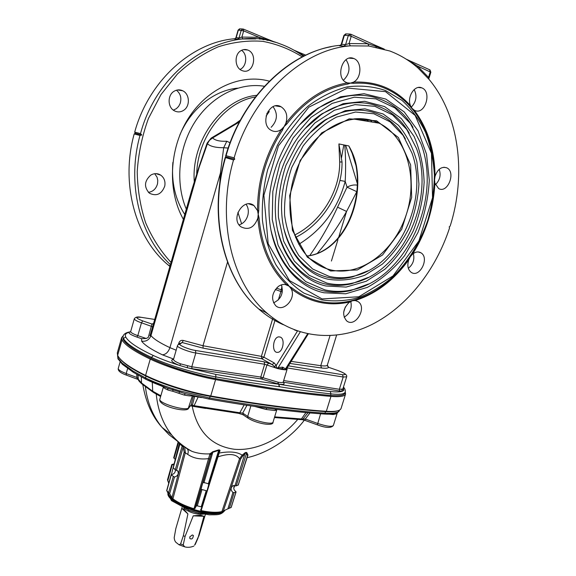 <?xml version="1.0" encoding="UTF-8"?>
<svg xmlns="http://www.w3.org/2000/svg" width="576" height="576" viewBox="0 0 576 576"><rect width="100%" height="100%" fill="white"/><g stroke="black" fill="none" stroke-linecap="round" stroke-linejoin="round"><path stroke-width="0.86" d="M294.566 235.087C320.681 222.142 340.106 191.585 339.696 161.935L338.904 143.935L342.036 162.043C342.482 192.665 322.423 224.222 295.495 237.463M339.696 161.935L342.036 162.043M352.987 155.117L348.84 145.937C352.483 152.122 354.996 158.717 356.386 165.715C363.816 206.928 341.042 252.338 307.26 256.032M348.84 145.937L338.904 143.935M356.004 165.6L356.386 165.715M237.629 88.15C214.085 90.302 190.613 109.008 179.726 135.281M172.879 162.403C171.274 182.225 175.241 199.584 184.774 214.474M148.414 192.362C153.144 191.621 156.19 188.712 157.558 183.629L157.766 180.353L157.061 177.228L154.721 173.707M150.775 175.111C144.281 181.008 143.82 187.034 149.393 193.198C156.506 196.582 161.633 194.22 164.758 186.106C165.55 181.462 164.232 177.826 160.812 175.19C157.608 173.16 154.26 173.138 150.775 175.111M174.269 91.152C167.306 94.925 167.458 107.474 174.449 110.837C177.703 112.457 180.864 112.226 183.924 110.138C190.361 105.847 189.634 93.859 182.714 90.778C179.878 89.453 177.07 89.575 174.269 91.152M240.919 50.674C233.957 54.482 234.734 68.026 241.985 70.567L242.856 70.87C253.505 74.398 258.286 53.482 247.608 49.99C245.326 49.169 243.094 49.399 240.919 50.674M240.415 120.089L235.728 123.473M266.702 113.983L269.287 111.557L266.083 116.071M341.453 158.069L343.8 144.922M241.618 223.862L237.924 212.342M344.758 145.116C345.722 156.377 345.866 168.48 345.19 181.411L339.941 180.425M356.861 191.023L356.602 191.578L347.04 187.157C350.654 185.256 354.053 184.586 357.25 185.148M356.796 191.686L346.572 211.45L337.543 207.173L347.04 187.157L345.19 181.411C337.716 208.858 322.25 229.817 298.778 244.296M338.573 237.622L346.572 211.45C338.191 226.469 328.435 240.458 317.297 253.404M309.737 255.578C320.45 240.408 329.724 224.273 337.543 207.173M153.533 323.546L151.927 324.022L142.69 320.89C135.374 317.981 134.957 316.807 141.437 317.376L154.706 319.45M134.294 318.823L134.287 318.838C134.719 320.018 137.117 321.336 141.473 322.798L152.611 326.758M173.599 359.05L162.382 354.823C151.373 349.546 144.468 345.002 141.653 341.194L141.581 338.674L146.239 338.494L148.284 337.406L151.927 324.022L153.454 323.813M149.99 335.434L150.494 334.152L150.962 335.592C153.634 338.954 159.955 342.972 169.92 347.645L176.162 350.222M286.697 368.438L286.099 369.785L285.293 369.821L282.434 368.683L277.841 368.618L264.643 364.262L195.811 352.987C189.252 352.181 175.716 346.889 177.494 345.629L177.494 345.614M268.754 363.197L272.182 364.572L274.262 362.974L276.235 365.501L276.66 367.776L276.134 368.179L272.182 364.572L261.85 358.769L203.148 348.163L182.131 342.518L180.166 344.023L178.063 344.664L177.494 345.629L173.513 359.352C173.513 360.562 175.918 362.081 180.727 363.895L191.779 366.775L260.784 377.057L264.643 364.262L264.139 361.814L268.754 363.197L266.954 364.939L263.088 377.755L278.05 382.198L278.446 384.055L261.166 378.907L192.017 368.69L187.265 367.74L187.524 365.926M345.262 391.99L345.247 392.047C344.318 394.193 339.559 394.812 330.977 393.898C315.85 392.249 298.735 389.873 279.634 386.755L278.719 384.214L279.245 386.705C259.891 384.17 238.781 380.909 215.914 376.913L215.698 374.378L187.265 367.74L179.676 365.465L180.727 363.895M345.578 394.034C344.779 396.324 339.912 397.109 330.962 396.396C300.118 393.768 261.655 388.174 215.59 379.606C194.062 375.617 167.026 367.114 150.264 359.1C134.179 351.367 124.769 344.952 122.011 339.869L121.63 337.622L117.295 352.937L117.634 355.356C120.276 360.77 129.593 367.459 145.577 375.422C162.238 383.659 189.209 392.177 210.744 395.964C256.846 404.1 295.373 409.212 326.326 411.307C335.304 411.862 340.229 410.897 341.086 408.413L345.578 394.034L345.254 392.026L344.916 393.106C344.131 395.359 339.329 396.122 330.509 395.41C299.722 392.76 261.36 387.144 215.417 378.576L215.914 376.913C195.732 373.55 166.939 364.81 151.452 357.372C135.511 349.834 126.166 343.512 123.415 338.422L125.77 337.039C124.618 334.771 125.726 333.18 129.096 332.273L130.68 331.546C130.723 332.611 133.106 333.972 137.815 335.628L146.239 338.494M125.77 337.039C128.52 342 137.707 348.156 153.338 355.507C160.826 358.956 169.603 362.275 179.676 365.465C173.578 363.096 170.978 361.282 171.9 360.022L173.513 359.352M150.494 334.152L191.866 189.713L199.116 166.522L207.122 143.136L207.439 143.734L199.26 167.026L150.962 335.592C149.285 339.854 146.182 341.719 141.653 341.194M219.715 183.888L220.392 173.16L223.69 147.737C215.647 147.715 210.226 146.383 207.439 143.734L209.47 140.328L212.63 137.923L211.111 138.132L207.122 143.136M228.175 148.046L223.69 147.737L226.8 141.242L230.076 142.754M162.382 354.823C165.802 354.535 168.314 352.138 169.92 347.645L220.392 173.16L221.458 173.21M179.69 343.418L178.855 343.022C179.662 340.848 181.152 339.998 183.326 340.459L202.997 345.737L261.374 356.371L263.909 357.206L274.262 362.974M178.798 344.095L182.131 342.518L183.326 340.459M180.166 344.023C177.3 344.671 189.18 349.675 195.494 350.453L264.139 361.814M342.792 389.419L343.714 390.406L342.439 391.205C340.236 392.047 336.161 392.148 330.221 391.5C315.151 389.815 298.116 387.41 279.101 384.271L277.978 383.242L278.05 382.19C281.117 382.716 282.845 382.651 283.241 381.996L283.039 382.248M283.183 382.32C285.322 384.199 283.874 384.797 278.827 384.113L278.719 384.214C259.452 381.665 238.442 378.382 215.698 374.378M288.403 365.832L342.526 374.702C347.177 374.94 345.571 373.522 337.702 370.454L337.766 370.469C344.412 372.845 347.378 374.962 346.651 376.812L343.188 377.028L287.1 367.927M283.68 380.556L339.372 389.275L342.842 389.03L343.714 390.406L343.354 387.403M291.175 361.382L320.76 365.681C324.806 366.178 327.002 365.99 327.341 365.105L328.536 367.279C328.255 368.28 325.915 368.525 321.509 367.999L289.886 363.449M336.586 335.189L327.355 365.054M327.29 365.782L328.536 367.279L337.709 370.454L328.536 367.279M287.071 367.97L287.1 369.317L286.099 369.785L286.43 369M283.198 382.162L339.862 391.025L342.439 391.205L341.676 389.448M123.07 336.074L123.142 339.408L123.041 336.161C123.934 333.778 126.439 332.323 130.572 331.805M130.507 331.877L129.096 332.273C128.513 333.403 131.112 335.002 136.908 337.082L141.581 338.674M149.846 335.678L150.89 335.815M215.417 378.576C194.242 374.638 167.659 366.286 151.15 358.409C135.223 350.762 125.892 344.426 123.142 339.408M285.833 369.209L285.293 369.821L282.298 369.518L282.852 367.214L286.214 369.324M300.247 331.927L278.201 367.603L282.478 367.157L281.923 369.454L277.841 368.618L278.201 367.603L278.438 368.554M276.66 367.776L277.726 367.898M233.518 159.998C216.043 219.83 231.955 283.198 266.674 312.847C296.669 339.156 337.097 341.856 372.002 324.454C406.944 306.742 435.629 270.439 449.539 227.995L449.194 226.894L450.115 226.195C466.452 175.003 459.605 115.661 428.846 79.135L417.996 67.997C409.572 60.595 400.183 54.929 389.83 51.005L368.885 46.008L350.388 45.857C302.551 49.176 251.719 96.206 234.151 157.824L234.742 159.199L233.518 159.998L225.209 157.493L225.677 156.838L234.742 159.199M225.677 156.838L226.066 155.736L234.151 157.824M413.971 111.067L414.274 110.203L414.727 110.426C424.922 115.51 432.41 91.663 421.769 87.869C414.756 84.449 406.678 97.121 410.479 105.638L412.07 108.374L414.274 110.203C427.874 128.57 434.794 150.638 435.031 176.4L434.556 179.87L434.894 183.168L438.653 188.568C447.696 193.91 456.286 172.001 446.767 167.818C441.518 166.277 437.609 169.135 435.031 176.4L434.556 176.645C434.311 151.114 427.45 129.247 413.971 111.067L410.213 106.546C402.948 98.431 394.474 92.326 384.79 88.214C375.07 84.161 364.716 82.541 353.714 83.34L350.467 83.124L347.789 84.053C324.785 88.078 304.474 101.376 286.855 123.962L284.083 126.634L282.506 130.09C266.609 154.656 258.696 181.469 258.768 210.521L258.214 214.25L259.078 217.966C261.569 246.154 271.051 268.178 287.532 284.047L289.195 286.286L291.946 287.906C309.499 301.349 328.846 305.755 349.992 301.111L355.486 299.657C376.258 292.968 393.948 279.49 408.542 259.214L412.229 253.757C425.65 232.402 433.044 208.937 434.419 183.355L434.556 176.645M286.855 123.962L285.898 123.156C287.971 115.855 286.366 110.398 281.081 106.776C269.41 99.814 259.2 124.157 271.188 130.32C274.658 132.149 278.093 131.818 281.506 129.341L284.083 126.634L285.898 123.156C303.703 100.346 324.223 86.918 347.458 82.879L350.467 83.124L353.448 82.159C361.786 78.221 362.117 61.373 353.808 58.536C342.475 53.266 334.973 78.134 346.522 82.534L347.458 82.879L347.789 84.053M287.532 284.047L286.632 284.81C283.874 283.961 281.102 284.515 278.309 286.459C271.728 292.99 270.85 299.398 275.681 305.683C283.334 313.034 296.762 298.145 291.096 288.706L289.195 286.286L286.632 284.81C269.978 268.805 260.381 246.571 257.854 218.102L258.214 214.25L257.537 210.586L253.93 205.538C243.468 197.129 230.04 219.118 240.97 226.822C248.602 230.53 254.225 227.621 257.854 218.102L259.078 217.966M408.542 259.214L408.787 259.704C407.009 265.349 407.801 269.554 411.17 272.311C419.594 278.453 429.898 257.854 420.934 252.806C418.262 251.309 415.454 251.77 412.502 254.196L410.357 256.651L408.787 259.704C394.056 280.152 376.214 293.76 355.255 300.521L352.483 300.73L349.049 302.458C342.842 308.945 342.022 315.072 346.601 320.839C355.039 328.169 367.402 307.98 358.315 301.759L355.255 300.521L355.486 299.657M349.654 34.042L346.493 33.898L343.908 35.424L341.323 44.064L341.676 44.338L345.6 44.582L349.049 43.553L367.79 43.74L383.256 48.838M376.214 47.138L374.753 45.014L351 34.308M344.081 46.094L340.164 45.842L341.676 44.338L344.369 35.323L348.314 35.518L345.6 44.582L344.081 46.094L350.388 45.857L349.049 43.553L351.223 36.295L348.314 35.518L350.446 34.085L351.223 36.295L367.79 43.74L368.885 46.008M340.164 45.842C338.846 45.691 339.178 45.504 341.165 45.281M406.21 59.155L409.781 60.804L410.594 61.877L417.55 66.089L428.544 77.386L428.177 78.343M410.198 60.998L429.566 69.732L430.279 71.806L428.544 77.386L428.738 79.006M408.902 60.934L410.594 62.114M429.991 69.919L430.848 72.23L417.55 66.089L417.298 67.385M349.992 301.111L349.711 301.99C328.37 306.691 308.83 302.263 291.096 288.706L291.946 287.906M273.55 302.846C281.138 299.182 283.759 293.191 281.405 284.861M239.112 224.892C243.648 223.43 246.607 220.032 247.99 214.711C248.782 210.686 248.141 207.209 246.074 204.278M282.506 130.09L281.506 129.341C265.442 154.159 257.458 181.238 257.537 210.586L258.768 210.521M271.152 127.303C277.445 120.65 278.071 113.774 273.046 106.682M343.469 80.208C349.834 73.858 350.683 67.025 346.01 59.717M410.213 106.546L410.479 105.638C395.258 88.812 376.243 80.986 353.448 82.159L353.714 83.34M411.264 107.23C416.297 101.808 417.269 95.918 414.173 89.568M435.384 184.709C439.862 180.266 441.137 175.133 439.207 169.301M412.229 253.757L412.502 254.196C426.038 232.654 433.505 208.98 434.894 183.168L434.419 183.355M408.326 268.294C413.093 264.42 414.77 259.495 413.359 253.512M296.77 330.775L294.408 329.904M280.512 337.169C285.329 339.178 282.91 352.296 277.704 352.346C271.404 353.239 272.7 336.974 278.921 336.852L280.512 337.169M274.45 366.257L276.235 365.501L297.475 331.02M275.22 319.622L263.909 357.206L261.85 358.769L261.374 356.371L272.923 317.959M278.338 299.966L280.886 291.492L282.341 291.895M275.328 289.483L280.886 291.492L281.268 289.836L282.485 290.088M285.041 369.619L307.606 333.835M282.298 369.518L281.923 369.454M276.466 288.101L281.268 289.836L281.945 286.236M141.797 134.986L140.508 133.618L134.698 132.113L135.259 133.286L141.797 134.986L139.99 135.461L134.186 133.942C120.161 184.133 135.842 238.356 168.134 264.96L169.891 266.422M135.259 133.286L134.186 133.942M235.634 38.664C234.252 38.837 233.978 38.966 234.814 39.06L255.917 38.894M274.298 42.012L259.092 37.303L241.884 37.08L239.011 37.958L235.937 37.613L235.267 38.642L235.649 38.65C192.391 41.638 148.723 80.683 134.698 132.113M259.157 38.34L263.966 39.766M263.182 38.419L268.034 40.493M234.814 39.06L236.153 37.786L238.363 30.082L243.662 30.881L241.884 37.08L242.928 39.031M243.252 29.038L243.662 30.881L259.092 37.303L259.834 39.226M243.49 29.138L265.774 38.441L266.868 40.262M304.315 55.879L299.232 53.086L298.649 52.171L293.911 50.148M299.225 53.366L296.662 51.754M240.055 69.437L240.185 69.372C246.794 66.427 247.716 54.281 241.567 50.321M173.34 110.131L176.386 108.655L178.625 106.394L180.166 103.471C181.75 97.956 180.497 93.535 176.422 90.209M329.004 276.329C337.248 278.287 345.643 278.208 354.182 276.084C398.153 266.357 429.286 200.16 411.998 153.166L403.092 135.382L390.103 121.838L373.86 113.76L355.529 112.032L336.55 117.065C324.065 123.725 312.926 133.351 303.134 145.937L291.744 167.465C286.466 183.326 284.083 199.274 284.602 215.309C286.819 230.731 291.622 244.217 298.987 255.751L312.624 268.999L329.004 276.329M284.018 229.176C291.406 255.478 305.726 271.469 326.981 277.164C335.376 279.151 343.915 279.065 352.598 276.898L367.963 270.814M405.41 138.953C389.758 110.383 354.636 100.692 324.734 120.636L310.054 132.912M328.111 279.238C340.423 281.138 352.742 279.763 365.09 275.098L382.334 264.139C392.868 254.311 401.652 242.554 408.708 228.866C414.518 214.452 417.931 199.541 418.954 184.133L416.902 161.87C413.129 147.766 406.994 135.583 398.491 125.316L383.134 113.976L364.954 108.857L345.326 110.657L325.879 119.491C298.159 136.951 279.13 177.408 281.75 213.314C283.586 247.306 303.343 273.665 328.111 279.238M326.93 283.111C335.57 285.113 344.362 285.062 353.297 282.938C401.674 272.794 435.953 199.908 416.52 148.514L406.742 129.427L392.58 114.926L374.911 106.337L354.996 104.623L334.397 110.232L314.878 122.954L298.202 141.862L285.919 165.341C280.274 182.614 277.783 199.951 278.438 217.354L283.702 241.265L294.307 261.058L309.161 275.292L326.93 283.111M277.603 230.141C285.451 259.769 301.219 277.697 324.914 283.925C333.698 285.955 342.626 285.89 351.698 283.738L368.287 277.394M409.262 133.236C391.968 102.406 353.376 92.376 320.882 114.919L304.942 128.765M326.038 286.013L346.14 287.071L366.221 281.261L384.89 269.244C396.259 258.502 405.727 245.686 413.302 230.803C419.522 215.143 423.137 198.958 424.145 182.254C423.547 165.737 420.185 150.444 414.065 136.382L401.422 118.678L384.559 106.567L364.637 101.311L343.174 103.666L321.998 113.767C293.09 132.768 273.262 174.938 275.407 212.825C276.869 250.646 298.706 280.066 326.038 286.013M324.857 289.879C333.857 291.917 342.994 291.888 352.267 289.793C405.144 279.302 442.634 199.577 420.962 143.741L410.299 123.379L394.949 107.942L375.854 98.863L354.348 97.178L332.129 103.399L311.098 117.281L293.17 137.83L280.015 163.282L272.851 191.34L272.239 219.463L278.071 245.182L289.62 266.407L305.705 281.599L324.857 289.879M271.102 230.724C279.331 263.923 296.582 283.91 322.848 290.678C331.985 292.738 341.251 292.702 350.662 290.578L368.46 283.997M413.021 127.411C394.034 94.32 351.835 84.031 316.735 109.375L299.542 124.898M323.971 292.774L345.715 293.789L367.387 287.366C381.319 279.677 393.746 269.071 404.676 255.564L417.902 232.618C424.512 215.698 428.314 198.23 429.293 180.223L426.542 154.246L418.061 130.86L404.208 111.902L385.783 99.065L364.068 93.73L340.74 96.739L317.822 108.216C287.942 128.729 267.444 172.31 269.028 211.954C269.964 253.807 293.983 286.474 323.971 292.774M344.138 317.189C350.042 313.567 352.246 308.304 350.755 301.392M224.158 510.602L220.644 512.215C210.204 515.455 182.419 507.982 172.555 499.234L168.732 494.791M175.262 459.461L173.779 457.819M174.132 463.874L171.792 464.566L173.88 464.868M191.628 406.087L192.204 406.195C197.417 431.69 211.442 446.047 234.288 449.258C256.147 451.238 281.052 439.193 297.734 419.429M146.066 379.382L167.227 388.066L179.582 391.918L179.849 390.895L209.664 398.023L210.154 396.36C256.133 404.467 294.566 409.55 325.469 411.631C331.106 412.006 335.153 411.732 337.608 410.81M192.398 395.532L192.362 395.64C191.527 396.158 188.777 395.957 184.126 395.042L172.836 391.306L172.994 388.764L179.849 390.895M178.934 393.192L179.582 391.918L185.486 393.732L208.591 398.988L209.52 397.994M201.478 397.613L194.652 396.36L193.14 396.835L193.385 395.777M185.422 393.718L184.126 395.042M172.836 391.306L167.998 390.038C164.83 388.62 163.296 387.59 163.397 386.957L159.869 399.125C157.802 403.128 186.682 411.71 188.813 407.722L191.124 404.82L193.14 396.835M167.594 388.21L167.998 390.038M118.13 359.158L117.562 355.507L117.886 357.948L122.098 363.103L132.955 370.994L145.541 377.935C153.331 381.737 162.482 385.344 172.994 388.764M163.418 386.885L160.798 385.726M208.742 399.017L209.664 398.023C255.643 406.08 294.091 411.12 325.001 413.143L325.094 413.15C331.366 413.546 335.642 413.158 337.91 411.991L336.24 413.158M337.399 412.682L337.99 412.308M337.91 411.991L339.106 411.084L338.717 411.674M339.106 411.084L339.631 410.026M159.062 381.305C175.363 387.706 192.082 392.501 209.225 395.69M119.815 358.524C123.739 363.55 132.487 369.425 146.052 376.15C162.454 384.271 188.964 392.645 210.154 396.36M336.132 413.899L337.342 412.848L336.132 413.899L333.18 414.54L329.206 414.166M333.554 413.82L333.18 414.54M267.178 408.161L271.246 408.694C252.158 406.224 231.386 403.013 208.93 399.046C229.716 402.71 249.048 405.734 266.947 408.118L276.473 409.363M246.982 405.288L242.712 413.1L243.432 415.03M266.753 408.103L266.069 409.457L254.578 406.411M276.019 409.313L274.666 410.558L266.069 409.457M276.934 409.529L276.725 410.033L274.666 410.558M274.644 416.866L302.983 419.09L307.958 412.762M309.982 412.942L305.309 419.011L317.606 423.425C326.455 426.334 331.711 427.025 333.36 425.513C331.15 428.234 325.814 428.011 317.362 424.85L320.594 413.791M302.983 419.09L305.309 419.011L305.086 420.437L302.141 419.674L302.983 419.09M120.089 361.987L118.267 368.402C118.181 369.785 120.823 371.498 126.202 373.543L136.966 377.467L136.764 374.436M137.117 379.051L136.966 377.467L138.247 378.893M138.326 379.296L141.509 382.99L141.322 376.97M152.273 382.255L152.748 391.946L141.854 383.89L141.509 382.99L152.41 391.032L160.841 395.77M194.652 396.36L192.334 405.374L191.491 406.044M190.613 405.655L191.124 404.82L194.09 405.691L198.216 396.9M191.549 406.073L193.399 406.382L194.09 405.691L239.81 412.754L244.166 404.863M193.176 406.346L239.011 413.41L239.81 412.754L242.712 413.1L247.702 416.426C254.218 421.049 272.851 425.21 273.046 422.122L276.725 410.033M250.884 405.871L247.702 416.426L247.975 418.068L242.986 414.734L238.702 413.366M305.15 420.458L317.419 424.872M301.666 419.659L300.967 419.623L305.935 412.582M195.005 508.478L193.975 508.745L209.945 453.859L210.881 454.946L195.005 508.478L196.135 506.088L201.002 489.276L207.014 490.903L208.886 484.078M187.092 448.776L187.38 449.071C188.359 450.338 188.467 452.102 187.711 454.37C193.27 458.28 200.239 459.691 208.634 458.611L209.441 459.122M187.38 449.071L192.038 451.397C197.525 453.37 203.494 454.19 209.945 453.859L212.688 451.778L210.881 454.946M145.354 386.474C147.305 402.502 152.849 416.124 161.993 427.342L171.828 435.139C176.162 440.518 181.116 444.967 186.689 448.488L192.038 451.397C184.406 447.314 177.667 441.893 171.828 435.139C163.13 424.166 157.939 410.537 156.24 394.236M193.975 508.745C185.177 506.016 178.157 502.711 172.908 498.823L171.965 497.642L184.198 452.138L183.233 447.07L183.982 446.666M184.622 447.12L185.371 452.498L172.908 498.823M187.711 454.37L184.198 452.138M175.435 469.93C175.349 472.486 174.074 474.041 171.598 474.61L171.238 474.941L174.47 477.094C177.876 475.913 178.963 473.868 177.739 470.959L175.248 469.814L173.268 467.719M176.472 470.239L183.233 447.07L179.813 443.959M179.77 443.945L179.251 442.958L179.302 443.707M179.057 446.501L179.143 444.269L173.664 465.71M176.926 440.496L177.444 441.137M142.805 384.595C145.836 402.278 152.23 416.527 161.993 427.342L169.049 434.736L177.019 440.856M219.161 451.714L209.16 483.962L202.918 482.249L201.002 489.276M209.16 483.962L219.168 451.692C219.629 450.583 219.478 450.144 218.7 450.353L212.796 452.282L203.94 482.868M210.103 453.492L211.054 454.572L203.018 482.321M212.688 451.778L218.47 449.935L218.7 450.353L208.274 484.013M218.47 449.935C219.902 449.748 220.327 450.274 219.73 451.519L219.118 451.836M219.73 451.519L218.707 453.168M247.219 456.386L247.522 455.436L246.362 452.916C245.866 452.671 245.297 453.146 244.663 454.342L242.899 455.789L240.682 459.007L239.551 458.748L242.172 455.141C237.283 451.858 229.601 451.159 219.118 453.053L217.98 456.862L217.584 456.804M221.904 511.574L239.551 458.748C236.117 453.866 228.924 453.24 217.98 456.862L201.146 510.602C209.902 512.431 216.821 512.755 221.904 511.574L227.887 508.846L232.934 492.451L234.122 492.667L236.002 491.962L235.627 491.436C233.597 489.715 233.258 487.757 234.626 485.575M242.899 455.789L242.172 455.141L243.9 453.737C245.045 452.563 246.002 452.174 246.773 452.57L247.968 454.99L247.385 456.091M246.917 457.567L248.04 457.452M238.205 484.963L236.21 485.878L232.898 485.791C230.479 487.807 230.486 490.025 232.934 492.451M231.091 507.506L227.887 508.846M238.14 485.172L247.968 454.99M236.21 485.878L246.773 452.57M235.022 485.669L244.663 454.342L243.9 453.737M207.014 490.903L201.866 507.506L200.585 509.998L201.146 510.602M201.866 507.506L201.197 506.851L197.287 505.836L196.135 506.088M171.965 497.642L169.632 493.661L166.802 490.752L169.488 495.727L167.371 491.969M168.71 483.379L167.63 479.729M149.818 335.722L150.876 335.866M121.63 337.622L123.12 335.916M271.015 388.087L214.07 378.382C193.378 374.285 174.161 368.417 156.42 360.785M194.616 545.148L198.367 536.767L203.911 516.29L200.671 515.218L193.234 515.837L185.083 536.407L183.226 544.918L184.694 546.84L179.042 544.781L176.818 543.024C175.313 542.138 174.434 540.374 174.19 537.718L175.824 528.595L182.038 507.463M203.911 516.29L193.234 515.837M179.042 544.781L180.59 543.953L183.326 535.766L187.913 513.929L184.234 509.767L181.793 508.363L179.496 516.031M187.913 513.929L181.793 508.363M183.326 535.766L185.083 536.407M193.874 546.084C190.656 547.402 187.596 547.654 184.694 546.84M192.305 534.953L189.727 536.947L189.864 538.502C191.815 539.64 192.989 538.632 193.37 535.478L192.305 534.953M198.367 536.767L195.235 544.435L198.173 537.689M205.373 514.418L198.821 536.191M183.787 508.27L184.061 508.529C190.015 512.741 196.481 514.613 203.465 514.138M188.525 510.178L198.461 513.144M168.271 494.1C169.51 501.516 194.803 512.748 211.788 513.18C218.326 513.418 222.595 512.489 224.604 510.394M353.362 118.987L379.051 123.178C353.045 109.973 316.022 127.382 299.131 163.649C281.981 199.75 289.771 244.49 313.805 261.907C318.902 265.68 324.41 268.308 330.322 269.791C360.13 277.186 393.775 252.014 405.943 215.597C418.435 179.316 407.318 136.872 379.051 123.178C371.354 119.484 363.067 118.051 354.204 118.886M158.522 174.06L158.53 174.442M171.036 262.426C160.697 251.222 152.237 238.025 145.656 222.84C140.371 206.755 137.556 189.727 137.218 171.742C138.391 153.583 142.121 135.857 148.399 118.562L160.978 94.579L177.422 74.009C190.015 62.28 203.63 53.215 218.261 46.814C233.143 42.091 247.91 40.255 262.577 41.321C276.862 43.992 290.088 49.19 302.249 56.923M269.309 81.166C241.193 73.31 207.31 88.106 188.15 118.663C168.934 149.17 167.422 191.124 183.377 219.334M186.293 209.16C175.162 182.974 178.38 147.758 194.969 121.874C211.572 95.99 239.616 82.181 264.398 86.27M256.68 95.321C222.185 98.402 191.138 140.638 194.27 181.584M196.718 173.801C197.618 136.994 224.878 101.844 255.377 96.991M267.055 113.134L269.287 111.557L268.006 111.334M365.89 119.117L368.366 121.435M372.197 122.062L370.044 119.93M358.862 281.592L360.137 280.908M345.708 145.31L357.3 183.449M141.437 317.376L141.098 317.304C137.657 316.541 135.389 317.052 134.287 318.838L130.68 331.546M142.69 320.89L141.473 322.798L137.815 335.628L136.908 337.082M178.495 344.261L178.855 343.03M195.494 350.453L195.811 352.987L191.779 366.775L192.017 368.69M171.9 360.022L172.951 359.143M227.513 262.138L202.997 345.737L203.148 348.163M261.166 378.907L260.784 377.057L263.088 377.755L261.742 379.08M342.526 374.702L343.188 377.028L339.372 389.275L339.862 391.025M330.005 335.7L320.76 365.681L321.509 367.999M330.221 391.5L330.977 393.898L330.509 395.41M279.634 386.755L279.245 386.705M151.15 358.409L151.452 357.372L153.338 355.507M337.961 239.63L331.416 261.036M282.852 367.214L282.478 367.157M225.446 157.882C208.26 216.929 224.186 279.569 258.746 308.995C266.35 315.691 274.543 320.933 283.327 324.706M239.407 121.975L212.63 137.923C215.021 140.429 219.744 141.53 226.8 141.242M139.99 135.461C126.36 184.241 140.234 236.995 170.41 264.607M303.458 56.304C296.064 50.868 288.043 46.634 279.389 43.61C228.161 23.314 158.76 64.699 140.508 133.618M243.137 29.002L241.229 30.226L239.011 37.958L237.665 39.247M235.937 37.613L238.082 30.139L240.264 28.865L242.417 28.973M330.638 270.994L307.303 257.162L292.421 230.35L289.685 195.631L300.168 160.495L321.653 132.89L349.178 118.836L376.596 120.794L398.362 137.498L410.63 164.88L411.674 197.431L401.702 229.291L382.543 254.995L357.408 269.942L330.638 270.994M322.085 298.93L358.87 296.755L392.99 275.947L418.896 240.941L432.533 197.734L431.46 153.346L415.145 115.438L385.524 91.642L347.501 88.063L308.822 107.165L278.482 145.8L263.88 195.257L268.186 243.77L289.476 280.591L322.085 298.93M321.509 299.837L304.049 293.162C293.184 286.178 283.817 276.718 275.94 264.787C269.186 251.611 264.686 236.866 262.454 220.536C261.677 203.666 263.434 186.667 267.71 169.531L277.402 145.195C285.962 130.068 296.179 117.05 308.066 106.157C320.594 96.804 333.619 90.382 347.148 86.89C360.605 85.169 373.406 86.378 385.553 90.533L401.954 100.339C411.595 109.174 419.465 119.866 425.556 132.422C430.524 145.75 433.469 159.926 434.398 174.953C434.16 190.159 431.978 205.207 427.853 220.09C420.386 241.956 408.406 261.482 393.091 276.602C382.363 285.811 370.879 292.81 358.646 297.619C346.198 301.003 333.821 301.745 321.509 299.837M268.394 314.345L265.435 312.25M446.76 167.81L443.887 167.227M341.323 44.064L340.582 45.238L341.186 45.252C293.645 48.542 243.346 94.925 226.066 155.736M178.56 442.303L174.074 458.273M205.632 408.427L193.349 406.39M192.47 395.554L188.179 408.672M122.717 364.622L122.098 363.103M133.546 372.485L122.249 364.205L117.864 358.596L118.289 356.522M146.03 379.375L145.541 377.935L146.052 376.15M167.306 388.102L169.366 388.807C160.38 385.747 152.51 382.558 145.75 379.231L133.178 372.254L132.955 370.994M323.755 414.007L325.001 413.143L325.469 411.631M177.624 368.856L178.236 368.928M325.094 413.15L323.849 414.014M246.089 405.158L246.715 405.742M127.634 368.518L126.202 373.543L126.374 375.134M273.046 422.122C273.744 426.758 255.794 423.41 247.975 418.068L248.407 418.363M160.625 396.511L153.252 392.321M137.988 375.142L138.341 379.426C138.125 380.131 139.298 381.614 141.854 383.89L142.358 384.264M300.521 419.602L274.442 417.542M179.942 443.93L173.174 468.05M175.248 469.814L182.261 445.781M210.053 453.874L210.168 453.499M210.47 453.578L210.348 453.967M234.122 492.667L229.327 508.241M231.091 507.528L236.002 491.962M240.682 459.007L223.308 511.006M206.993 490.939L201.881 507.442M201.197 506.851L206.129 490.946M201.917 489.845L197.287 505.836M174.47 477.094L169.632 493.661M168.653 492.422L173.246 476.676M171.238 474.941L166.802 490.752M172.21 464.918L167.695 480.989M183.082 446.011L182.945 446.515M117.634 355.356L122.011 339.869M145.577 375.422L150.264 359.1M210.744 395.964L215.59 379.606M326.326 411.307L330.962 396.396M180.59 543.953L183.226 544.918M167.918 493.481C166.622 500.724 193.406 513.396 211.594 513.821C218.995 514.058 223.452 512.856 224.971 510.221M307.21 255.974C340.546 252.209 363.362 206.647 356.011 165.629L351.936 152.611M141.386 317.347L154.706 319.435M191.866 189.713L199.109 166.543M346.651 376.812L342.842 389.03M345.247 392.047C345.449 390.067 344.844 388.433 343.433 387.137M345.334 306.907L343.663 312.307M308.246 333.972L286.416 369.022M225.209 157.493C207.929 216.461 223.805 279.346 258.746 308.995L266.674 312.847M375.17 45.202L384.3 49.14M345.737 33.847L343.908 35.424M430.848 72.23L428.753 78.955M285.192 284.479L288.994 286.114M248.825 203.875L253.93 205.538M275.573 105.876L281.081 106.776M349.337 58.176L353.808 58.536M418.327 87.487L421.769 87.869M418.205 251.942L420.934 252.806M278.921 336.852L280.433 337.133M287.1 369.317L283.241 381.996M211.622 137.822L239.933 120.982M170.042 265.889L168.134 264.96M239.573 28.829L238.082 30.139M266.018 38.549L275.407 42.329M305.806 55.159L298.908 52.279M247.608 49.99L243.475 49.651M182.714 90.778L177.617 89.95M160.812 175.19L156.067 173.642M354.182 276.084L352.598 276.898M324.734 120.636L325.879 119.491M353.297 282.938L351.698 283.738M320.882 114.919L321.998 113.767M352.267 289.793L350.662 290.578M316.735 109.375L317.822 108.216M355.327 300.535L358.315 301.759M225.648 155.988C241.697 99.504 286.351 54.655 331.279 46.699M178.142 441.922L173.664 457.898M208.93 399.046L185.206 393.674M276.566 409.37L273.024 408.924C291.974 411.336 309.01 413.042 324.122 414.029L324.216 414.036C330.437 414.468 334.872 413.978 337.536 412.567L339.552 410.285M336.744 413.006L336.096 413.208M337.212 413.172L333.36 425.513M159.869 399.125C157.493 406.094 187.61 413.258 188.626 408.161L190.555 405.727M118.267 368.402C117.756 370.706 120.406 372.931 126.216 375.077L138.37 379.562M179.791 443.873L173.066 467.842M177.005 470.419L177.739 470.959M246.838 457.812L247.212 457.654C269.849 452.628 292.097 436.522 304.322 420.185M233.784 488.311L234.713 485.59M236.095 491.882L231.17 507.478M232.898 485.791L234.007 485.532M247.464 455.825L238.234 485.093M171.13 474.754L166.666 490.666M171.389 474.631L173.095 467.957M171.792 464.566L167.486 479.894M220.644 512.215L222.106 511.51M170.467 497.254L169.574 495.785M224.993 510.206C220.874 515.678 216.763 514.62 209.376 514.829L196.358 512.626L190.087 510.739L171.454 500.63L167.89 493.423"/></g></svg>
